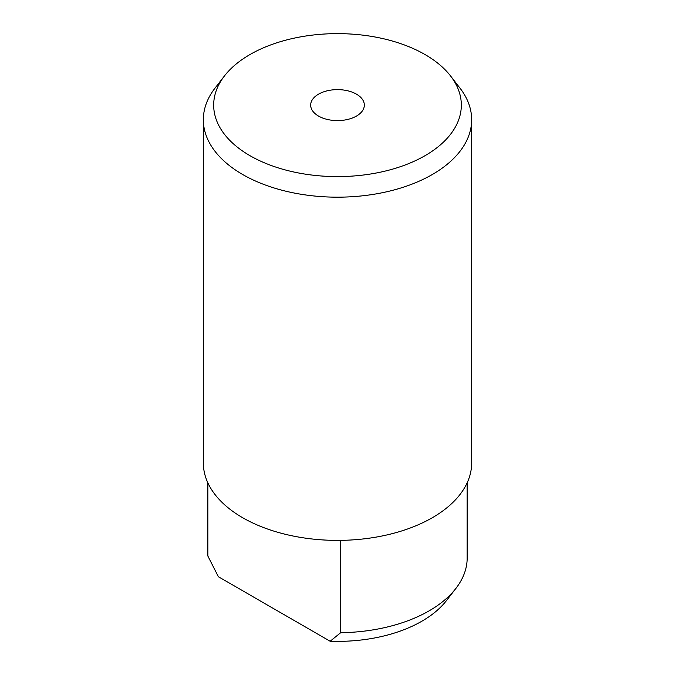 <?xml version="1.0" encoding="UTF-8"?>
<svg xmlns="http://www.w3.org/2000/svg" width="675" height="675" viewBox="0 0 675 675"><rect width="100%" height="100%" fill="white"/><g stroke="black" fill="none" stroke-linecap="round" stroke-linejoin="round"><path stroke-width="1.01" d="M356.476 94.162A26.831 15.491 0 0 0 327.232 90.804A26.831 15.491 0 0 0 310.669 105.114A26.831 15.491 0 0 0 318.524 116.066A26.831 15.491 0 0 0 347.768 119.424A26.831 15.491 0 0 0 364.331 105.114A26.831 15.491 0 0 0 356.476 94.162M249.944 155.663A123.829 71.491 0 0 0 407.717 164A123.829 71.491 0 0 0 450.537 75.929A123.829 71.491 0 0 0 425.056 54.565A123.829 71.491 0 0 0 224.463 75.929A123.829 71.491 0 0 0 249.944 155.663M224.463 75.929L215.038 88.096A134.156 77.456 0 0 0 203.344 119.72A134.156 77.456 0 0 0 242.637 174.488A134.156 77.456 0 0 0 388.842 191.278A134.156 77.456 0 0 0 471.656 119.72A134.156 77.456 0 0 0 459.962 88.096L450.537 75.929M203.344 119.72L203.344 462.932A134.156 77.456 0 0 0 242.637 517.7A134.156 77.456 0 0 0 388.842 534.49A134.156 77.456 0 0 0 471.656 462.932L471.656 119.72M340.664 540.363L340.664 632.72L330.142 641.25L218.371 576.72L207.858 556.04L207.858 482.853M467.142 482.853L467.142 559.693A129.684 74.874 0 0 1 455.887 588.431A129.684 74.874 0 0 1 340.664 632.72M330.142 641.25A119.357 68.909 0 0 0 446.453 600.607L455.887 588.431"/></g></svg>
